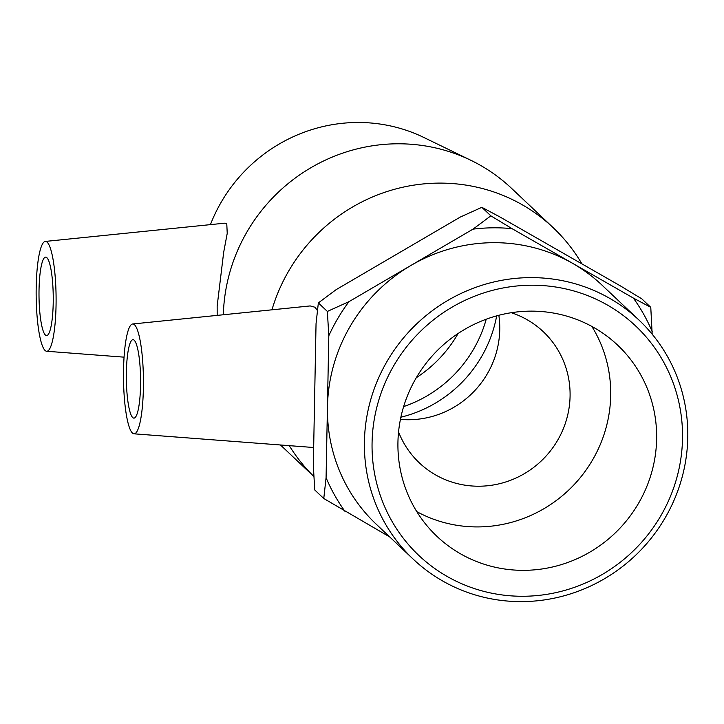<?xml version="1.0" encoding="UTF-8"?>
<svg xmlns="http://www.w3.org/2000/svg" width="724" height="724" viewBox="0 0 724 724"><rect width="100%" height="100%" fill="white"/><g stroke="black" fill="none" stroke-linecap="round" stroke-linejoin="round"><path stroke-width="1.09" d="M512.04 228.657L490.863 215.843L481.849 207.317L499.279 216.594L620.586 286.007L641.763 298.813L650.776 307.338L633.346 298.062L512.04 228.657A179.525 173.887 -46.6 0 0 473.007 229.146L348.968 301.664L327.366 311.429L328.805 335.773L326.081 477.695L323.773 498.501L389.657 536.9M652.17 334.18L650.776 307.338M323.773 498.501L314.759 489.976L313.32 465.632L316.044 323.709L318.352 302.904L327.366 311.429M490.863 215.843L473.007 229.146M318.352 302.904L336.207 289.6L460.247 217.082L481.849 207.317M344.941 511.316A179.525 173.887 -46.6 0 1 326.081 477.695M328.805 335.773A179.525 173.887 -46.6 0 1 348.968 301.664M633.346 298.062A179.525 173.887 -46.6 0 1 652.215 331.683M210.422 224.63A156.131 151.226 -46.6 0 1 423.802 137.451L470.962 160.339A172.62 167.199 -46.6 0 1 511.633 188.421L553.226 227.734A172.62 167.199 -46.6 0 1 581.906 263.871M223.345 314.759A172.62 167.199 -46.6 0 1 470.962 160.339M225.119 223.155L226.775 223.779L227.227 233.354L223.671 252.332L217.155 306.134L217.182 315.383M458.102 333.493A125.542 121.596 -46.6 0 1 416.318 377.702M271.952 309.818A172.62 167.199 -46.6 0 1 553.226 227.734M313.917 476.546A172.62 167.199 -46.6 0 1 289.292 445.658M132.61 323.99A54.924 9.955 89.3 0 1 143.388 388.281A54.924 9.955 89.3 0 1 134.003 433.812A54.924 9.955 89.3 0 1 123.542 369.521A54.924 9.955 89.3 0 1 132.61 323.99L310.189 305.926L315.103 307.275L317.447 310.605M413.16 559.109L376.199 524.176A164.42 159.253 -46.6 0 1 327.465 406.734A164.42 159.253 -46.6 0 1 427.784 256.83A164.42 159.253 -46.6 0 1 602.087 285.202L639.039 320.126A164.42 159.253 133.4 0 0 464.736 291.763A164.42 159.253 133.4 0 0 364.416 441.658A164.42 159.253 133.4 0 0 413.16 559.109A164.42 159.253 133.4 0 0 641.835 549.009A164.42 159.253 133.4 0 0 639.039 320.126M372.073 442.699A157.841 152.882 -46.6 0 1 607.481 305.085A157.841 152.882 -46.6 0 1 602.314 574.44A157.841 152.882 -46.6 0 1 372.073 442.699M397.938 442.373A131.533 127.406 -46.6 0 1 478.202 322.461A131.533 127.406 -46.6 0 1 617.644 345.149A131.533 127.406 -46.6 0 1 656.632 439.106A131.533 127.406 -46.6 0 1 576.376 559.028A131.533 127.406 -46.6 0 1 436.934 536.33A131.533 127.406 -46.6 0 1 397.938 442.373M498.845 315.275A90.229 87.396 -46.6 0 1 499.75 329.719A90.229 87.396 -46.6 0 1 400.426 419.404M511.28 312.705A90.229 87.396 -46.6 0 1 543.335 331.746A90.229 87.396 -46.6 0 1 570.078 396.2A90.229 87.396 -46.6 0 1 515.026 478.455A90.229 87.396 -46.6 0 1 419.368 462.889A90.229 87.396 -46.6 0 1 398.562 431.966M591.852 326.424A131.533 127.406 -46.6 0 1 610.694 395.684A131.533 127.406 -46.6 0 1 416.789 511.633M53.214 303.048A39.232 7.113 89.3 0 1 46.626 335.574A39.232 7.113 89.3 0 1 39.015 296.433A39.232 7.113 89.3 0 1 45.63 257.12A39.232 7.113 89.3 0 1 53.214 303.048M126.374 372.199A39.232 7.113 89.3 0 1 132.972 339.674A39.232 7.113 89.3 0 1 140.574 378.815A39.232 7.113 89.3 0 1 133.958 418.128A39.232 7.113 89.3 0 1 126.374 372.199M56.047 305.727A54.924 9.955 -90.7 0 0 45.268 241.436A54.924 9.955 -90.7 0 0 36.2 286.966A54.924 9.955 -90.7 0 0 46.662 351.258A54.924 9.955 -90.7 0 0 56.047 305.727M486.22 319.212A125.542 121.596 -46.6 0 1 403.639 406.58M496.673 315.863A125.542 121.596 -46.6 0 1 400.879 417.205M46.662 351.258L124.057 357.158M45.268 241.436L225.119 223.137M134.003 433.812L313.664 447.513M313.917 476.591L280.478 444.979"/></g></svg>
